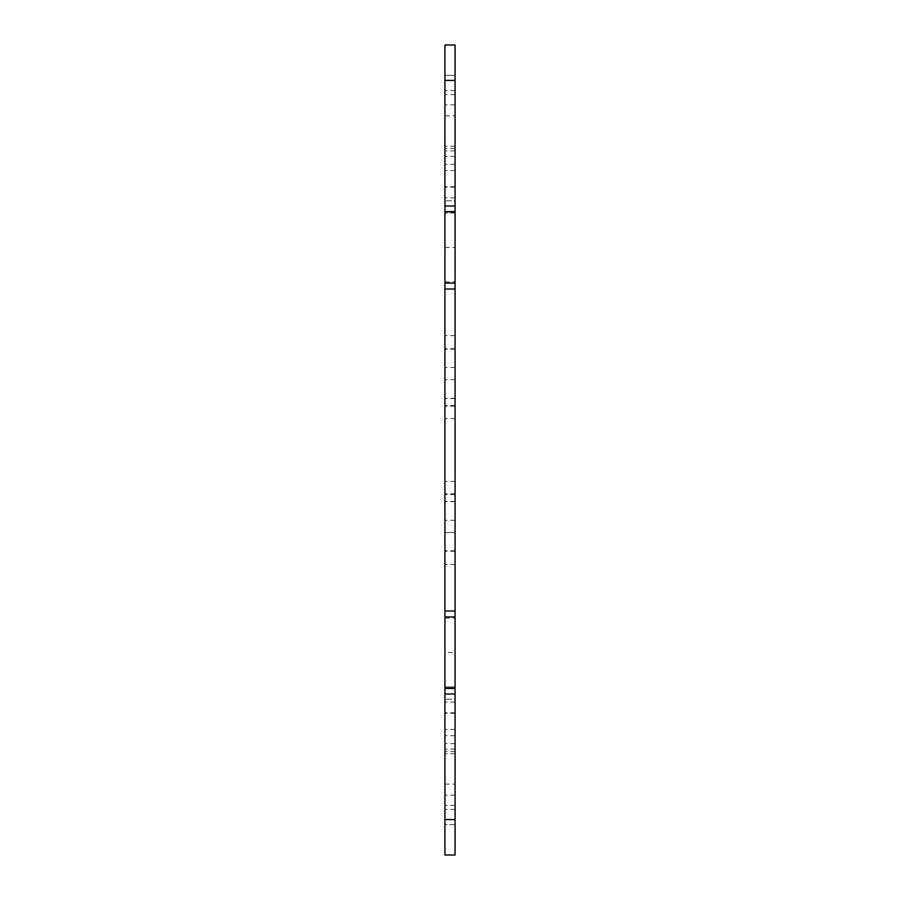<?xml version="1.0" encoding="UTF-8"?>
<svg xmlns="http://www.w3.org/2000/svg" width="900" height="900" viewBox="0 0 900 900"><rect width="100%" height="100%" fill="white"/><g stroke="black" fill="none" stroke-linecap="round" stroke-linejoin="round"><path stroke-width="0.67" stroke-dasharray="4.5 3.38" d="M444.938 855L455.062 855L455.062 729.45L455.062 855L455.062 729.45L455.062 855L444.938 855L444.938 694.012L444.938 753.75L444.938 694.012L455.062 694.012L455.062 855L444.938 855L444.938 729.45L444.938 855L444.938 729.45L444.938 855L455.062 855M444.938 610.988L444.938 289.012L444.938 348.75L444.938 289.012L455.062 289.012L455.062 610.988L455.062 551.25L455.062 610.988L444.938 610.988L444.938 551.25L444.938 753.75L444.938 694.012L455.062 694.012L455.062 753.75L455.062 551.25L455.062 610.988L444.938 610.988L455.062 610.988M444.938 205.987L444.938 45L444.938 170.55L444.938 45L444.938 170.55L444.938 45L455.062 45L444.938 45L455.062 45L455.062 205.987L455.062 146.25L455.062 205.987L444.938 205.987L444.938 146.25L444.938 348.75L444.938 289.012L455.062 289.012L455.062 348.75L455.062 146.25L455.062 205.987L444.938 205.987L455.062 205.987M444.938 804.375L444.938 824.625L444.938 804.375M444.938 75.375L444.938 115.875L444.938 75.375L444.938 115.875L444.938 75.375L455.062 75.375L455.062 115.875L455.062 75.375L455.062 95.625L455.062 75.375L444.938 75.375M444.938 824.625L444.938 784.125L444.938 824.625L455.062 824.625L455.062 784.125L455.062 824.625L444.938 824.625M444.938 688.804L444.938 805.387L444.938 687.938L444.938 688.804L455.062 688.804L455.062 687.938L455.062 805.387L455.062 687.938L455.062 699.221L455.062 688.804L444.938 688.804M444.938 532.53L444.938 335.588L444.938 564.413L444.938 335.588L444.938 532.53L455.062 532.53L455.062 564.413L455.062 335.588L455.062 564.413L455.062 532.53L444.938 532.53M444.938 211.196L444.938 94.612L444.938 212.062L444.938 211.196L455.062 211.196L455.062 212.062L455.062 94.612L455.062 212.062L455.062 200.779L455.062 211.196L444.938 211.196M444.938 652.5L444.938 213.075L444.938 652.5L455.062 652.5L455.062 686.925L455.062 213.075L455.062 652.5M444.938 686.925L444.938 618.075L444.938 686.925L455.062 686.925L455.062 618.075L455.062 686.925L444.938 686.925M455.062 45L455.062 170.55L455.062 45L455.062 170.55L455.062 45L444.938 45L455.062 45M455.062 289.012L455.062 348.75L455.062 289.012L444.938 289.012M455.062 694.012L455.062 753.75L455.062 694.012L444.938 694.012M455.062 95.625L455.062 115.875L455.062 95.625M455.062 699.221L455.062 713.25L455.062 699.221L444.938 699.221L455.062 699.221M455.062 200.779L455.062 186.75L455.062 200.779L444.938 200.779L455.062 200.779M455.062 551.25L444.938 551.25L455.062 551.25M455.062 753.75L444.938 753.75L455.062 753.75M455.062 146.25L444.938 146.25L455.062 146.25M455.062 348.75L444.938 348.75L455.062 348.75M455.062 616.916L444.938 616.916M455.062 688.084L444.938 688.084M455.062 751.613L444.938 751.613L455.062 751.613M455.062 749.081L444.938 749.081L455.062 749.081M455.062 712.811L444.938 712.811L455.062 712.811M455.062 379.688L444.938 379.688L455.062 379.688M455.062 398.576L444.938 398.576L455.062 398.576M455.062 501.424L444.938 501.424L455.062 501.424M455.062 520.312L444.938 520.312L455.062 520.312M455.062 493.774L444.938 493.774L455.062 493.774M455.062 481.466L444.938 481.466L455.062 481.466M455.062 418.534L444.938 418.534L455.062 418.534M455.062 406.226L444.938 406.226L455.062 406.226M455.062 148.388L444.938 148.388L455.062 148.388M455.062 150.919L444.938 150.919L455.062 150.919M455.062 187.189L444.938 187.189L455.062 187.189M455.062 213.075L444.938 213.075L455.062 213.075M455.062 729.45L444.938 729.45L455.062 729.45M455.062 795.116L444.938 795.116L455.062 795.116M455.062 809.438L444.938 809.438L455.062 809.438M455.062 104.884L444.938 104.884L455.062 104.884M455.062 90.562L444.938 90.562L455.062 90.562M455.062 170.55L444.938 170.55L455.062 170.55M455.062 283.084L444.938 283.084M455.062 211.916L444.938 211.916M444.938 819.562L455.062 819.562M455.062 80.438L444.938 80.438M455.062 735.694L444.938 735.694L455.062 735.694M455.062 349.189L444.938 349.189L455.062 349.189M455.062 550.811L444.938 550.811L455.062 550.811M455.062 367.47L444.938 367.47L455.062 367.47M455.062 164.306L444.938 164.306L455.062 164.306M444.938 784.125L455.062 784.125L444.938 784.125M444.938 115.875L455.062 115.875L444.938 115.875M455.062 743.625L444.938 743.625L455.062 743.625M455.062 805.387L444.938 805.387M455.062 687.938L444.938 687.938L455.062 687.938M455.062 713.25L444.938 713.25L455.062 713.25M455.062 702.113L444.938 702.113M455.062 398.363L444.938 398.363L455.062 398.363M455.062 501.637L444.938 501.637L455.062 501.637M455.062 564.413L444.938 564.413L455.062 564.413M455.062 494.55L444.938 494.55L455.062 494.55M455.062 405.45L444.938 405.45L455.062 405.45M455.062 335.588L444.938 335.588L455.062 335.588M455.062 156.375L444.938 156.375L455.062 156.375M455.062 94.612L444.938 94.612M455.062 212.062L444.938 212.062L455.062 212.062M455.062 186.75L444.938 186.75L455.062 186.75M455.062 197.888L444.938 197.888M444.938 618.075L455.062 618.075L444.938 618.075M444.938 281.925L455.062 281.925L444.938 281.925M444.938 247.5L455.062 247.5"/><path stroke-width="1.35" d="M444.938 819.562L444.938 855L455.062 855L455.062 694.012L444.938 694.012L444.938 819.562L455.062 819.562M444.938 694.012L444.938 610.988L455.062 610.988L455.062 289.012L444.938 289.012L444.938 610.988M444.938 289.012L444.938 205.987L455.062 205.987L455.062 45L444.938 45L444.938 205.987M455.062 205.987L455.062 289.012M455.062 610.988L455.062 694.012M455.062 616.916L444.938 616.916M455.062 688.084L444.938 688.084M455.062 283.084L444.938 283.084M455.062 211.916L444.938 211.916M455.062 855L444.938 855M444.938 80.438L455.062 80.438"/></g></svg>
